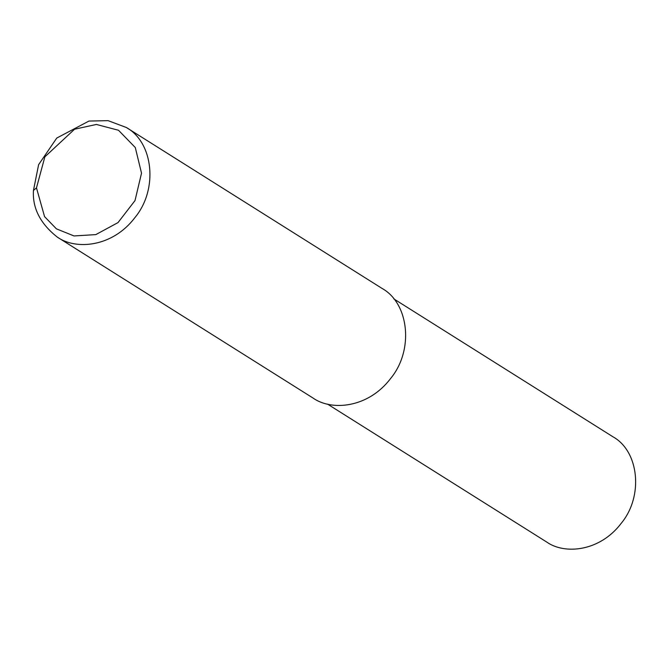 <?xml version="1.0" encoding="UTF-8"?>
<svg xmlns="http://www.w3.org/2000/svg" width="669" height="669" viewBox="0 0 669 669"><rect width="100%" height="100%" fill="white"/><g stroke="black" fill="none" stroke-linecap="round" stroke-linejoin="round"><path stroke-width="1" d="M393.782 298.867L612.946 436.79C638.97 451.123 643.821 496.139 621.167 523.384C599.667 551.741 564.452 554.693 546.707 542.041L327.542 404.118M126.299 127.478L381.982 288.381C409.094 303.308 414.144 350.196 390.545 378.579C368.142 408.123 331.464 411.192 312.983 398.013L57.308 237.11C40.307 223.689 32.355 208.134 33.45 190.464L38.61 164.683L56.756 138.057L88.935 121.064L108.043 120.637L126.299 127.478C153.41 142.405 158.469 189.294 134.862 217.668C112.467 247.221 75.789 250.281 57.308 237.11M36.477 187.88L44.865 156.839L74.568 129.217L96.386 124.451L118.497 130.263L135.289 147.531L141.519 173.171L135.013 200.583L118.012 222.593L95.809 234.61L74.008 235.948L56.413 228.848L44.555 216.614L36.477 187.88L33.45 190.464"/></g></svg>

